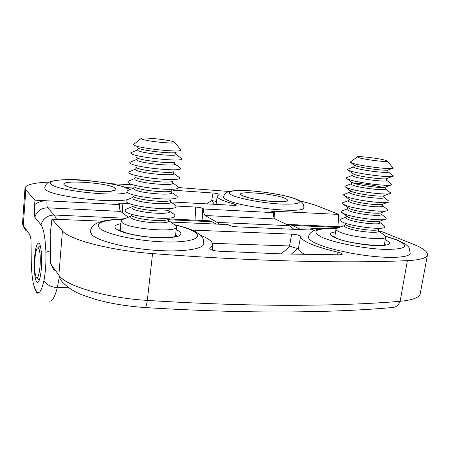 <?xml version="1.0" encoding="UTF-8"?>
<svg xmlns="http://www.w3.org/2000/svg" width="450" height="450" viewBox="0 0 450 450"><rect width="100%" height="100%" fill="white"/><g stroke="black" fill="none" stroke-linecap="round" stroke-linejoin="round"><path stroke-width="0.67" d="M34.903 271.592C33.919 263.036 35.511 248.917 37.609 247.939C38.655 247.433 39.443 249.328 39.966 253.626C41.288 264.122 38.531 281.301 36.264 277.178C35.657 276.249 35.201 274.387 34.903 271.592M336.42 228.504C324.231 228.077 316.378 228.96 312.868 231.165C310.32 232.695 308.874 234.664 308.52 237.077C308.289 238.731 310.416 240.671 314.887 242.893C325.316 248.046 349.425 253.817 371.537 256.196C393.677 258.593 409.714 257.186 410.22 253.266L409.174 247.95C409.033 247.331 407.858 246.099 405.641 244.26L397.631 240.103L385.476 236.171M123.176 219.178C115.279 219.313 108.821 219.893 103.793 220.916C99.225 222.114 96.345 223.211 95.153 224.201C92.419 225.934 90.816 228.392 90.337 231.576L91.913 234.787C97.914 240.975 125.556 248.062 153.782 250.194C182.036 252.382 203.479 249.193 203.816 243.697C203.513 237.724 202.826 236.897 196.611 232.357C192.313 229.703 185.085 227.183 174.938 224.797M200.453 235.237C208.704 238.528 212.794 241.74 212.726 244.879L209.768 248.625C210.471 249.862 213.48 250.723 218.801 251.207L282.808 253.941L339.677 254.835L342.338 254.222C342.281 253.592 340.858 252.945 338.057 252.276C314.061 246.493 301.562 241.2 300.566 236.385L298.423 248.355C298.569 250.161 300.662 252.203 304.706 254.481M54.186 270.557L50.709 263.824L58.854 275.203C65.329 285.834 105.789 297.951 147.319 300.397C198.641 303.649 245.908 305.286 289.119 305.303C332.044 305.274 369.051 303.936 400.14 301.286C412.031 300.184 418.697 297.81 420.137 294.171L427.472 254.835C426.803 258.064 420.103 259.999 407.374 260.651C345.701 263.329 255.859 261.501 152.567 253.581C110.407 250.537 69.142 239.653 62.421 230.873L51.941 219.156L102.69 221.169M281.087 253.89L290.284 246.099L289.547 245.964L291.645 234.146L193.044 230.124L193.028 230.496M291.645 234.146C296.572 234.546 299.548 235.294 300.566 236.385M379.221 231.339L381.285 231.429L412.971 244.102C422.865 248.062 427.697 251.64 427.472 254.835M321.666 228.78L310.961 228.302L313.071 229.579L310.118 230.018L237.099 226.845C233.612 226.609 230.968 226.08 229.162 225.259L228.009 224.612L171 222.075M207.602 220.719L209.801 220.821L212.113 221.726L216.203 224.089M50.709 263.824L50.186 234.281L51.941 219.156M286.526 224.387L289.361 224.482L292.112 225.377L301.101 229.629M310.961 228.302L310.551 230.034M210.054 248.254L209.993 249.075M289.547 245.964L212.484 243.332M337.483 254.835L338.057 252.276M298.423 248.355L297.917 248.271L291.268 254.177M290.284 246.099C293.541 247.601 296.083 248.327 297.917 248.271M124.352 218.812L121.888 219.825L121.129 220.899L122.147 222.564C128.903 229.134 177.795 232.92 176.541 226.896L176.034 225.692L173.869 224.19M127.418 208.631L125.336 209.492L125.168 211.224L125.741 211.742C131.304 216.804 170.899 220.725 174.707 216.641L174.915 214.92L173.087 213.638M128.149 199.367L126.203 200.177L126.062 201.623L126.731 202.208C132.407 207.062 172.637 211.033 175.905 207.118L176.079 205.689L174.375 204.48M128.891 190.052L127.086 190.811L126.968 191.987L127.721 192.634C133.515 197.269 174.375 201.302 177.092 197.567L177.232 196.397L175.652 195.266M129.656 180.686L127.986 181.389L127.89 182.323L128.722 183.021C134.629 187.425 176.124 191.531 178.273 187.982L178.386 187.054L172.254 182.542M130.433 171.264L128.903 171.917L128.829 172.631L129.718 173.362C135.754 177.531 177.874 181.721 179.443 178.369L179.528 177.66L178.189 176.687M131.231 161.792L129.831 162.388L129.78 162.911L130.725 163.665C136.884 167.58 179.629 171.872 180.607 168.727L180.669 168.204L179.449 167.316M132.041 152.269L130.781 152.809L131.737 153.917C138.026 157.579 181.395 161.983 181.766 159.053L180.709 157.888M180.63 149.67L180.894 150.204C181.029 152.736 140.479 148.567 134.488 145.395L133.532 144.697L133.903 144.236M173.981 141.879C168.823 139.708 140.878 136.839 141.081 138.521L141.812 139.095C146.419 141.294 176.124 144.309 174.921 142.481L173.981 141.879M338.271 227.796L336.555 228.409L335.998 229.118C335.902 229.911 337.072 230.85 339.508 231.936C350.618 237.24 386.443 241.054 385.689 236.886L385.374 236.036L383.901 234.911M341.561 218.824L340.11 219.358L339.936 220.528L342.956 222.322C352.277 226.502 381.791 230.107 384.57 227.413L384.772 226.237L383.524 225.281M342.664 210.617L341.308 211.118L341.162 212.091L344.261 213.874C353.723 217.907 383.647 221.524 386.038 218.925L386.201 217.946L385.043 217.052M343.783 202.365L342.517 202.838L342.399 203.631L345.572 205.386C355.179 209.278 385.504 212.906 387.495 210.414L387.63 209.616L386.55 208.783M344.914 194.079L343.744 194.524L343.648 195.154L346.888 196.869C356.642 200.604 387.371 204.255 388.952 201.876L389.059 201.24L388.063 200.469M346.056 185.754L344.987 186.165L344.914 186.649L348.21 188.319C358.116 191.897 389.239 195.57 390.409 193.309L390.488 192.825L389.576 192.116M347.214 177.39L346.185 178.121C346.421 178.56 347.535 179.094 349.532 179.736C359.589 183.144 391.118 186.851 391.854 184.719L391.084 183.718M348.384 168.992L347.473 169.571C347.647 169.976 348.778 170.488 350.865 171.112C361.08 174.352 392.996 178.099 393.3 176.102L392.591 175.281M392.687 167.811L392.856 168.176C392.929 169.909 363.127 166.421 353.509 163.564L350.314 162.191L350.584 161.888M359.657 157.939C366.834 159.941 388.553 162.444 387.703 161.179L385.065 160.138C377.601 158.153 357.103 155.79 357.311 156.943L359.657 157.939M129.909 189.624L129.319 189.264C128.362 186.452 89.201 178.588 65.464 179.668C51.744 180.107 48.218 182.514 47.79 182.914C46.311 183.814 45.287 185.473 44.708 187.903L45.428 189.366C50.051 195.992 108.107 203.4 126.962 199.755M223.577 196.937C223.481 197.781 224.539 198.748 226.749 199.839C240.773 207.641 305.781 214.116 303.84 207.647C303.868 205.352 303.322 203.709 302.203 202.719C301.573 202.123 301.298 201.358 296.286 199.159C284.805 194.49 252.782 189.765 236.796 190.474C227.925 191.16 227.301 192.201 226.322 192.707C225.079 193.438 224.167 194.844 223.577 196.937M133.712 187.999L125.803 187.627M41.383 267.998C42.407 257.04 40.753 242.601 38.734 243.039C36.759 243.332 35.37 248.214 34.554 257.704C33.879 263.407 34.217 281.081 37.26 282.493C39.544 282.999 41.051 273.358 41.383 267.998M337.928 226.721L338.738 214.414L274.517 211.241L271.71 211.612L273.437 212.625C273.144 215.831 273.69 217.929 275.068 218.925L289.238 225.681L293.991 229.32M219.572 224.235L217.198 222.412L205.104 215.511C203.934 214.493 203.484 212.321 203.766 208.986L202.792 208.451L202.134 220.466M206.73 203.884L211.708 200.531L213.024 193.022L172.935 190.192M213.024 193.022C216.641 193.388 218.689 193.871 219.172 194.468L217.226 196.172L216.062 204.396M234.382 205.386L234.63 204.103C222.93 201.054 217.125 198.411 217.226 196.172M234.63 204.103L236.559 205.009C236.407 205.324 235.378 205.442 233.466 205.352L170.854 201.909M338.738 214.414L319.326 206.657C314.438 204.722 308.025 202.838 300.077 201.004M110.976 183.718L131.124 184.697M178.532 187.566L229.101 191.481M24.992 188.021L22.517 223.656L23.287 225.512L29.514 234.208C30.139 235.114 30.634 237.037 30.994 239.968L31.258 261.028C31.444 270.709 32.22 278.55 33.576 284.552L35.797 290.61C38.559 295.352 41.254 292.078 43.886 280.789C45.517 272.582 46.193 263.076 45.911 252.276C45.27 237.634 43.627 228.487 40.984 224.837L34.824 217.237C34.397 213.654 34.335 209.458 34.644 204.638L34.971 200.177L25.819 189.939L24.992 188.021C25.948 184.691 34.026 182.717 49.224 182.104M34.971 200.177L119.661 204.598L118.704 203.749C118.986 203.282 120.375 203.107 122.878 203.22L122.377 212.726M195.019 220.14L195.727 207.079L176.299 206.049M128.661 203.524L122.878 203.22M195.727 207.079C198.906 207.309 201.263 207.771 202.792 208.451M203.766 208.986L273.437 212.625M128.278 217.204L120.617 211.393L47.599 207.833L54.259 215.016L125.707 218.256M119.661 204.598C119.402 208.08 119.722 210.341 120.617 211.393M35.797 290.61L37.187 293.552M216.377 201.459L211.708 200.531L214.447 204.306M335.565 231.953C328.933 232.763 328.517 234.607 334.327 237.482C342.253 241.166 362.053 245.093 375.84 245.627C390.116 245.756 393.244 243.799 385.223 239.749M176.22 229.652L179.398 231.311C184.309 235.766 177.356 237.926 158.546 237.797C140.957 237.206 120.527 232.808 116.038 228.786C113.597 226.491 115.2 224.786 120.842 223.672M336.296 228.606C315.726 228.167 310.725 230.957 321.294 236.964C332.989 242.589 364.044 248.754 385.031 249.407C406.389 249.351 410.282 246.201 396.72 239.968L385.56 236.301M175.258 225.017C184.168 227.132 190.62 229.433 194.608 231.919C204.131 237.774 191.031 242.82 164.008 241.892C137.076 241.048 105.705 234.191 99.534 228.133C95.411 222.789 103.163 219.853 122.805 219.33M152.567 253.581L147.319 300.397C146.537 305.432 145.783 307.817 145.058 307.558C131.692 306.608 118.856 304.819 106.56 302.203L96.052 299.559L83.88 295.515C75.487 292.618 68.271 288.073 62.224 281.88L60.024 278.82L58.854 275.203L62.421 230.873M212.113 221.726L167.867 219.707M339.03 227.52L292.112 225.377M284.057 311.963C325.553 311.766 361.553 310.298 392.051 307.553C395.679 307.507 398.379 305.421 400.14 301.286L407.374 260.651M312.069 229.978L312.328 228.926M133.279 196.47L133.425 196.571C137.903 200.121 168.289 203.113 170.539 200.256L170.004 200.903L170.37 201.639L170.049 201.33M134.078 186.756L134.426 187.003C138.999 190.384 169.852 193.427 171.686 190.71L171.079 191.447L171.495 192.296L171.146 191.959M134.921 177.024L135.439 177.39C140.102 180.596 171.422 183.701 172.828 181.131M135.804 167.276L136.451 167.737C141.21 170.758 172.997 173.936 173.964 171.518M137.694 147.718L138.493 148.303C143.449 150.941 176.164 154.282 176.226 152.19M136.727 157.506L137.469 158.04C142.324 160.875 174.578 164.132 175.095 161.871L174.33 162.838L174.853 163.952L174.482 163.586M132.424 206.094C136.817 209.812 166.725 212.754 169.391 209.768M131.428 215.584C135.737 219.454 165.172 222.362 168.232 219.246M131.169 215.955L130.421 216.849L131.175 217.958C136.749 222.829 173.548 224.955 168.114 220.179L167.884 219.954M132.131 206.618L131.794 206.82L132.171 208.479C137.7 213.053 174.201 215.393 169.245 210.938L168.964 210.662M133.088 197.229L132.705 197.466L133.172 198.968C138.656 203.243 174.859 205.774 170.37 201.639L176.079 205.689M134.044 187.808L133.627 188.061L134.179 189.411C139.618 193.393 175.511 196.11 171.495 192.296L177.232 196.397M135.006 178.341L134.567 178.605L135.186 179.809C140.586 183.504 176.175 186.39 172.614 182.897L172.159 181.958L172.384 181.395M135.968 168.829L135.517 169.104L136.198 170.162C141.559 173.576 176.839 176.619 173.734 173.453L173.362 173.087M137.897 149.676L137.464 149.94L138.234 150.75C143.528 153.607 178.178 156.921 175.967 154.401L175.607 154.046M136.929 159.278L136.485 159.547L137.216 160.481C142.543 163.614 177.508 166.798 174.853 163.952L180.669 168.204M344.947 224.325L347.259 225.703C354.33 228.893 376.307 231.576 378.523 229.528M342.354 212.996L348.564 217.288C355.748 220.371 378.022 223.065 379.952 221.085L384.593 219.437M343.502 204.474L349.881 208.839C357.171 211.815 379.749 214.515 381.381 212.614L386.162 210.893M344.666 195.93L348.722 199.035L351.197 200.362C358.605 203.22 381.476 205.931 382.809 204.114L387.72 202.326M345.842 187.363L349.999 190.553L352.524 191.846C360.039 194.586 383.214 197.319 384.233 195.593L389.278 193.725M347.029 178.768L351.287 182.047L353.852 183.296C361.485 185.917 384.952 188.674 385.661 187.037L390.831 185.102M350.944 162.681L353.891 164.959L356.529 166.101C364.393 168.463 388.451 171.276 388.502 169.841L392.091 168.469M348.227 170.156L352.586 173.514L355.191 174.713C362.936 177.21 386.696 179.989 387.084 178.453L392.377 176.451M345.071 225.298L344.784 225.45C343.941 226.041 344.655 226.828 346.928 227.812C355.494 231.722 382.056 234.096 378.326 230.653L378.096 230.417M346.326 217.035L346.005 217.204C345.262 217.755 346.011 218.486 348.238 219.403C356.76 223.11 383.136 225.574 379.733 222.379L379.474 222.114M347.586 208.744L347.237 208.924C346.596 209.43 347.366 210.111 349.549 210.966C358.026 214.47 384.221 217.013 381.139 214.059L380.858 213.778M348.846 200.419L348.486 200.61C347.94 201.071 348.733 201.701 350.871 202.494C359.297 205.796 385.307 208.406 382.545 205.695L382.252 205.408M350.111 192.06L349.74 192.251C349.29 192.679 350.106 193.252 352.192 193.984C360.579 197.094 386.404 199.772 383.951 197.297L383.653 197.004M382.433 187.481C376.121 185.451 360.242 183.172 353.942 183.375M351.377 183.667L351.011 183.859C350.646 184.241 351.478 184.77 353.52 185.445C361.862 188.359 387.501 191.093 385.358 188.859L385.059 188.567M353.931 166.776L353.588 166.956C353.379 167.265 354.251 167.704 356.192 168.266C364.449 170.792 389.706 173.621 388.17 171.855L387.894 171.585M352.654 175.236L352.294 175.427C352.007 175.776 352.862 176.254 354.853 176.873C363.156 179.589 388.603 182.374 386.764 180.377L386.477 180.096M115.374 188.139C108.309 182.593 57.212 179.336 64.53 185.062C67.207 187.481 82.468 190.479 96.48 191.273C111.679 191.846 117.979 190.806 115.374 188.139M285.221 198.405C290.458 201.009 286.965 202.095 274.742 201.662C263.154 201.009 247.922 198.203 242.859 195.846C230.074 190.243 272.993 192.977 285.221 198.405M127.693 188.882C116.685 180.692 41.653 175.781 51.407 184.269C56.424 190.778 118.069 197.257 127.328 192.347M231.958 195.182C224.336 191.621 233.201 189.72 249.621 190.789C265.944 191.812 286.858 195.525 295.509 199.024C303.711 202.961 298.603 204.626 280.187 204.019C262.581 203.051 239.304 198.731 231.958 195.182M275.068 218.925L205.104 215.511M217.198 222.412L289.238 225.681M59.203 277.627L57.336 287.55L68.636 287.657M43.886 280.789C46.704 284.968 51.188 287.224 57.336 287.55C54.793 297.281 52.116 301.781 49.292 301.056M26.066 230.957L23.287 225.512L25.819 189.939M40.984 224.837C43.082 218.486 47.509 215.213 54.259 215.016L56.599 219.341M34.644 204.638C38.346 201.898 42.463 200.621 47.002 200.801C46.761 204.412 46.963 206.758 47.599 207.833C41.091 208.001 36.833 211.134 34.824 217.237M274.517 211.241L274.14 217.963M29.514 234.208L30.594 237.403M50.816 250.644L45.911 252.276M37.609 247.939L40.196 245.492M36.608 277.543L39.223 280.311M384.007 245.52L385.942 244.614C386.308 247.5 345.437 243.461 335.475 237.673L333.411 236.312M174.729 237.099C176.13 235.789 176.833 235.344 176.844 235.766C175.877 237.364 161.516 238.534 147.521 236.857C139.134 235.907 131.94 234.557 125.944 232.808C120.825 230.912 118.474 229.832 118.896 229.567L120.313 230.636M283.028 311.963C240.924 312.086 195.024 310.624 145.328 307.575M209.801 220.821L168.998 218.942M340.869 226.856L289.361 224.482M212.726 244.879L212.265 250.127M133.178 196.397L132.705 197.466L126.203 200.177M134.139 186.801L133.627 188.061L127.086 190.811M135.101 177.154L135.225 177.784L134.567 178.605L127.986 181.389M136.058 167.456L136.232 168.204L135.517 169.104L128.903 171.917M137.858 147.836L138.257 148.911L137.464 149.94L130.781 152.809M136.991 157.697L137.244 158.58L136.485 159.547L129.831 162.388M175.792 152.449L175.421 153.219L175.967 154.401L181.806 158.698M173.514 171.787L173.239 172.417L173.734 173.453L179.528 177.66M167.946 219.426L168.131 220.252L176.034 225.692M120.139 230.541L121.129 220.899M131.243 215.696L130.866 216.191L121.888 219.825M174.915 214.92L169.245 210.966L168.936 210.313M132.233 206.28L131.782 206.848L125.336 209.492M141.081 138.521L133.532 144.529M174.921 142.481L180.928 150.041M175.433 236.469L176.541 226.896M378.214 229.686L378.326 230.67L385.374 236.036M379.614 221.259L379.733 222.379L384.772 226.237M381.021 212.799L381.139 214.059L386.201 217.946M382.438 204.306L382.168 204.834L382.545 205.695L387.63 209.616M383.856 195.784L383.552 196.369L383.951 197.297L389.059 201.24M385.284 187.228L384.936 187.869L385.358 188.859L390.488 192.825M388.159 170.027L387.72 170.764L388.17 171.855L393.339 175.86M386.719 178.644L386.325 179.331L386.764 180.377L391.916 184.365M352.868 173.796L353.025 174.561L352.294 175.427L346.241 177.773M354.161 165.223L354.347 166.044L353.588 166.956L347.507 169.335M351.579 182.334L351.714 183.037L351.011 183.859L344.987 186.165M350.291 190.845L350.404 191.486L349.74 192.251L343.744 194.524M349.014 199.322L349.099 199.901L348.486 200.61L342.517 202.838M347.732 207.771L347.237 208.924L341.308 211.118M346.455 216.18L346.005 217.204L340.11 219.358M345.184 224.561L344.779 225.467L336.555 228.409M384.272 245.498L385.689 236.886M387.703 161.179L392.884 168.069M357.311 156.943L350.319 162.079M334.716 237.516L335.998 229.118M111.791 191.098L113.327 190.361C114.334 193.326 68.259 189.568 66.741 185.749L67.826 186.418M283.843 201.69L285.227 201.133C283.241 203.096 252.006 200.143 243.821 196.02L244.013 196.11M37.71 282.493L37.26 282.493M24.334 228.578L22.59 224.066M36.529 292.438L34.492 287.775M215.859 204.384L216.006 203.794"/></g></svg>
